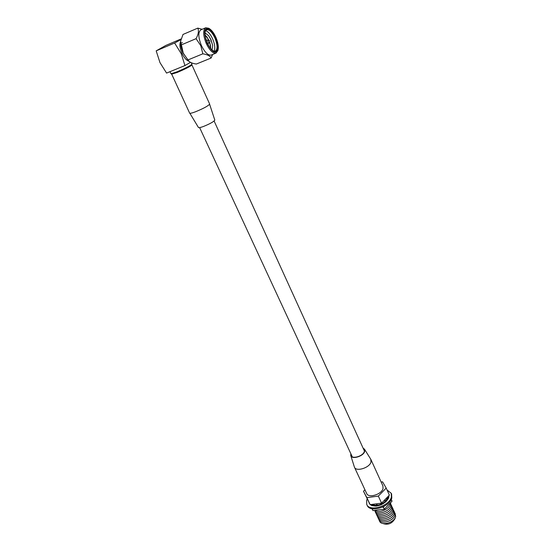 <?xml version="1.0" encoding="UTF-8"?>
<svg xmlns="http://www.w3.org/2000/svg" width="552" height="552" viewBox="0 0 552 552"><rect width="100%" height="100%" fill="white"/><g stroke="black" fill="none" stroke-linecap="round" stroke-linejoin="round"><path stroke-width="0.83" d="M191.62 65.122L191.606 65.17C189.812 66.689 185.086 69.083 177.427 72.34L171.886 74.113L170.996 73.768L176.868 71.877C185.003 68.413 190.019 65.881 191.923 64.273L191.93 64.163M181.063 38.95L165.731 45.485L156.188 50.853L159.976 62.617L166.573 73.085L184.927 65.571L181.263 53.737L174.618 43.015L180.87 39.661M180.601 41.566C179.359 44.298 179.821 48.224 181.994 53.358C184.126 57.774 186.424 60.389 188.887 61.203M189.046 61.348L183.078 53.068C181.235 48.886 180.407 45.14 180.594 41.814M183.216 53.054L180.621 41.193L183.009 34.452L197.816 28.111C198.989 30.85 198.409 34.369 196.063 38.674L200.804 45.712L202.825 53.82L187.928 59.954L183.216 53.054M211.326 55.034L211.237 55.069C208.076 55.6 204.792 52.385 201.37 45.436C198.161 37.225 198.009 32.023 200.928 29.815L205.654 27.8M202.135 29.297L197.816 28.111M217.881 50.508L216.032 53.109C212.899 53.627 209.629 50.391 206.22 43.408C203.012 35.176 202.853 29.96 205.737 27.766L208.697 28.269M207.048 43.015C203.322 32.278 204.054 27.469 209.249 28.587C211.726 30.118 213.969 33.092 215.963 37.502C218.123 42.69 218.792 46.913 217.978 50.156C215.439 54.344 211.795 51.964 207.048 43.015M215.728 37.646C219.213 47.714 218.488 52.212 213.548 51.143C211.264 49.728 209.18 46.968 207.297 42.863C205.247 37.978 204.585 33.989 205.309 30.891C207.787 26.834 211.264 29.09 215.728 37.646M205.165 31.492L206.579 29.753C209.298 29.339 212.078 32.099 214.921 38.033C217.591 44.926 217.709 49.294 215.259 51.136L213.134 50.887M205.565 30.636C208.09 31.423 210.464 34.203 212.679 38.971C214.907 44.45 215.356 48.528 214.017 51.205M205.013 32.865L208.697 35.742L211.036 39.792L212.686 45.561L212.078 50.039M208.615 35.632L210.843 39.716L212.686 45.554M209.663 42.076L210.795 48.673M209.615 42.345L210.712 46.264M207.925 43.518L208.366 45.036M207.814 43.56L208.166 44.664M190.475 62.348L184.927 65.571M196.063 38.674L181.118 44.988M202.825 53.82C207.379 54.531 210.133 55.938 211.099 58.036L196.367 64.039C193.2 63.604 190.833 62.776 189.274 61.541L187.928 59.954M211.099 58.036L212.644 54.489M206.041 39.502L206.565 40.537M205.917 39.095L206.676 40.489M206.717 36.542L208.697 40.117M205.068 34.762L208.918 40.268M156.188 50.853L174.618 43.015M182.367 42.504L181.905 42.897M169.995 71.684L170.996 73.768M209.574 42.58L209.863 40.938L208.111 39.889L208.159 41.759L209.346 42.925L209.587 42.518M171.624 74.009L189.633 113.112C189.957 113.56 191.91 113.119 195.484 111.787C203.743 108.392 208.463 105.805 209.656 104.031L209.643 103.997M171.534 74.196L177.295 72.422C185.651 68.855 190.523 66.364 191.923 64.95L191.71 64.874M379.431 520.446C380.073 526.477 394.349 523.061 395.66 516.513L395.066 513.201M378.727 518.942C379.362 524.966 393.652 521.536 394.97 514.995L394.376 511.683M378.03 517.431C378.651 523.448 392.955 520.012 394.28 513.477L393.686 510.172M377.327 515.913C377.934 521.923 392.251 518.48 393.583 511.959L392.996 508.647M376.623 514.395C377.216 520.405 391.547 516.948 392.893 510.434L392.306 507.129M375.919 512.877C376.498 518.88 390.844 515.416 392.196 508.903L391.616 505.604M375.208 511.359C375.781 517.348 390.14 513.877 391.506 507.371L390.919 504.079M374.76 510.655C376.595 515.671 389.567 511.807 390.809 505.839L390.602 503.12M375.443 510.634C379.321 513.367 389.063 509.165 390.105 504.307L390.25 503.555M373.752 504.997L376.091 505.308M378.106 505.101L380.825 504.28M382.66 503.362L384.91 501.713M386.227 500.25L387.304 498.139L386.566 500.36M387.442 497.462L387.469 497.076M395.101 517.879L394.984 518.625C392.037 523.606 388.028 525.235 382.957 523.517M364.955 489.803L363.492 491.259L366.873 497.656L378.334 496.089L386.2 488.085L382.564 481.827L381.142 482.034M363.492 491.259L370.137 504.652L381.57 503.141L389.381 495.109L386.2 488.085M378.334 496.089L381.57 503.141M366.873 497.656L370.137 504.652M367.177 499.042L366.638 500.374L366.735 504.411C369.322 512.132 389.477 506.163 391.382 497.041L391.244 493.295L387.083 490.031M366.825 504.604L367.17 505.335C369.757 513.063 389.905 507.102 391.803 497.966L391.575 494.026M369.115 502.72L369.833 504.079M370.364 504.618L371.482 505.328M372.345 504.356L371.434 505.418L375.857 506.115L381.135 504.804L385.827 501.851L388.629 498.063L388.539 497.317L388.629 498.063M388.76 497.373L388.939 495.565M388.539 497.317L387.221 497.49L387.994 499.139M387.311 498.242L388.518 498.083M387.538 497.449L387.697 496.883L388.898 496.724M387.014 500.512L386.096 500.209L384.951 500.781L384.82 501.526L385.738 501.823M384.82 501.526L385.179 502.306M384.951 500.781L385.952 501.112L385.827 501.851M385.462 500.864L386.414 501.181M386.462 501.195L385.952 501.112M382.929 503.838L382.543 503.155L380.99 503.417L381.101 504.749M380.721 504.059L381.046 504.769M380.99 503.417L381.135 504.804M381.632 503.603L382.025 504.321M382.046 504.356L381.404 504.169M378.361 505.653L378.01 504.901L376.416 504.673L375.877 506.032M376.416 504.673L375.857 506.115M377.071 505.025L376.802 505.942M376.781 505.991L376.126 505.646M378.01 504.901L377.747 505.791M374.104 506.011L373.738 504.976L373.035 504.735L372.179 505.611M373.076 504.749L372.614 504.321M372.131 505.66L371.593 505.128M373.738 504.976L372.911 505.825M369.343 503.465L369.019 502.796M371.227 504.507L370.613 504.811M373.842 505.204L375.974 505.715M378.327 505.584L379.886 505.211M383.233 503.659L385.117 502.175M372.117 508.737L372.993 510.628L384.337 509.172L392.051 501.175L391.258 499.415M384.082 506.356L383.447 507.24L384.337 509.172M383.447 507.24L382.329 507.212M372.993 510.628L371.958 508.709M387.842 499.16L387.628 499.705M214.797 120.06L214.811 120.094C213.81 121.688 209.981 123.834 203.308 126.532C200.424 127.574 198.81 127.898 198.472 127.505L189.853 113.263M191.689 64.922L191.82 64.998C190.433 66.399 185.61 68.862 177.337 72.395L171.672 74.03M351.037 454.144L351.058 455.359C351.824 459.492 363.064 456.276 364.348 451.529L364.223 449.39L363.257 448.493M350.844 453.737L350.741 455.497C351.541 459.823 363.326 456.449 364.665 451.481L364.534 449.238L363.078 448.086M350.775 455.607L354.425 467.164C356.012 472.022 369.523 467.889 371.006 462.058L370.751 459.216M354.481 467.282L366.645 493.44C368.329 498.49 381.687 494.516 383.033 488.527L382.902 485.912M352.252 456.766L199.645 127.615M364.458 451.122L214.114 121.019M191.606 65.17L191.923 64.273M191.937 64.191L191.282 62.742M209.249 28.587L208.552 28.186M205.206 31.285L205.309 30.891M217.978 50.156L217.764 50.922M216.032 53.109L211.237 55.069M206.407 40.606L208.111 39.889M207.649 43.629L209.346 42.925M209.656 104.031L191.923 64.95M391.244 493.295L391.658 494.226M214.811 120.094L209.615 104.259M370.985 459.65L382.964 486.043M364.534 449.238L370.813 459.319"/></g></svg>
